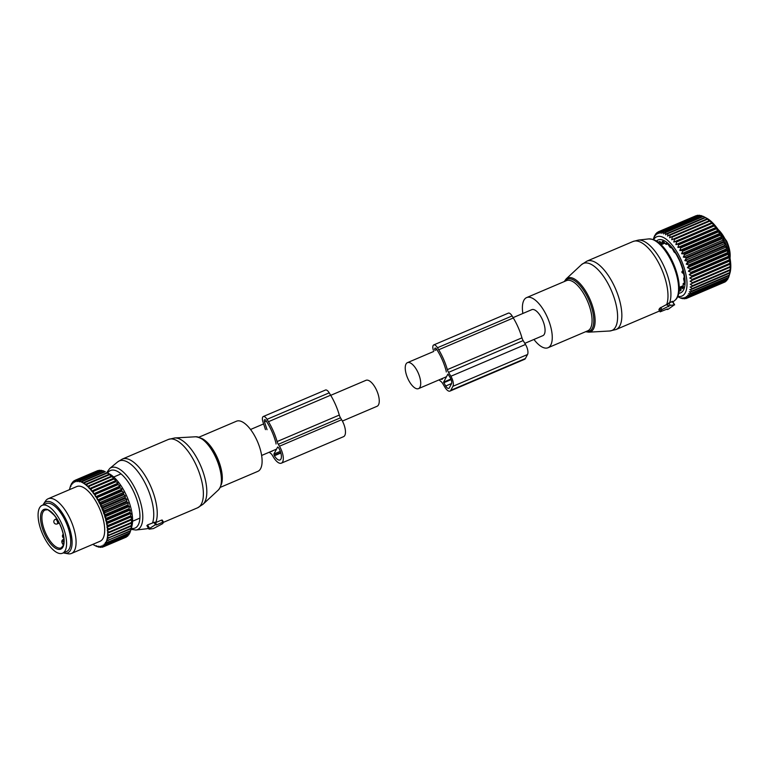 <?xml version="1.0" encoding="UTF-8"?>
<svg xmlns="http://www.w3.org/2000/svg" width="769" height="769" viewBox="0 0 769 769"><rect width="100%" height="100%" fill="white"/><g stroke="black" fill="none" stroke-linecap="round" stroke-linejoin="round"><path stroke-width="1.15" d="M524.823 343.339L542.866 335.659A14.121 5.883 -113.1 0 0 544.635 326.373A14.121 5.883 -113.1 0 0 531.792 309.667L513.115 317.626M420.278 379.357A14.121 5.883 -113.1 0 0 407.435 362.651A14.121 5.883 -113.1 0 0 405.667 371.927A14.121 5.883 -113.1 0 0 418.509 388.633A14.121 5.883 -113.1 0 0 420.278 379.357M533.936 339.456A27.251 11.343 -113.1 0 0 538.089 344.089A27.251 11.343 -113.1 0 0 548.009 347.742A27.251 11.343 -113.1 0 0 550.94 327.661A27.251 11.343 -113.1 0 0 536.57 301.227A27.251 11.343 -113.1 0 0 526.65 297.584A27.251 11.343 -113.1 0 0 522.862 313.473M660.177 311.685L658.937 309.628A37.162 15.476 -113.1 0 0 659.648 308.292L672.337 301.352L674.413 304.803L670.251 305.389L661.946 309.551L660.158 311.839L667.405 308.946L667.156 309.532L668.213 309.234L674.413 304.803M671.923 302.121L672.337 301.352L671.923 302.121M667.3 304.601L668.578 306.725M682.949 272.591A1.538 0.625 168.6 0 1 682.065 272.678L683.324 273.062L682.065 272.678L681.882 271.793L682.959 270.361M729.166 259.932L691.648 275.917L689.207 274.668L729.416 257.538L729.166 259.932A36.172 15.063 66.9 0 1 729.291 260.672L691.783 276.657L689.783 278.022L692.167 279.368A36.172 15.063 66.9 0 1 692.244 280.07L729.762 264.094A36.172 15.063 -113.1 0 0 729.685 263.392L729.992 260.883L729.291 260.672M729.416 257.538L728.599 257.106A36.172 15.063 -113.1 0 0 728.426 256.346L728.618 254.068L727.676 253.453A36.172 15.063 -113.1 0 0 727.455 252.674L727.618 250.54L726.542 249.733A36.172 15.063 -113.1 0 0 726.282 248.954L726.417 246.984L725.215 246.013A36.172 15.063 -113.1 0 0 724.907 245.244L725.032 243.437L723.696 242.331A36.172 15.063 -113.1 0 0 723.36 241.572L723.494 239.957L722.024 238.726A36.172 15.063 -113.1 0 0 721.649 237.986L721.803 236.583L720.197 235.247A36.172 15.063 -113.1 0 0 719.803 234.535L719.995 233.353L718.256 231.93A36.172 15.063 -113.1 0 0 717.842 231.267L718.073 230.306L716.218 228.826A36.172 15.063 -113.1 0 0 715.776 228.21L716.083 227.47L714.103 225.971A36.172 15.063 -113.1 0 0 713.651 225.404L714.026 224.894L711.94 223.395A36.172 15.063 -113.1 0 0 711.488 222.885L711.95 222.606L709.758 221.126A36.172 15.063 -113.1 0 0 709.306 220.693L707.576 219.194A36.172 15.063 -113.1 0 0 707.124 218.838L705.433 217.627A36.172 15.063 -113.1 0 0 704.99 217.348L706.673 218.194A33.451 13.929 -113.1 0 1 730.55 270.15A33.451 13.929 -113.1 0 1 729.983 272.908L729.339 275.196M689.207 274.668L691.081 273.091L728.599 257.106M653.314 239.543L653.813 237.804A36.172 15.063 66.9 0 1 653.958 237.352L654.602 235.766A36.172 15.063 66.9 0 1 654.794 235.381L654.621 236.621L655.611 234.074A36.172 15.063 66.9 0 1 655.842 233.766L655.697 235.227L656.822 232.767A36.172 15.063 66.9 0 1 657.101 232.536L656.976 234.189L658.226 231.844A36.172 15.063 66.9 0 1 658.495 231.719A36.172 15.063 66.9 0 1 658.543 231.7L658.418 233.545L659.812 231.325A36.172 15.063 66.9 0 1 660.158 231.267L660.023 233.286L661.551 231.209A36.172 15.063 66.9 0 1 661.926 231.238L661.763 233.42L663.416 231.517A36.172 15.063 66.9 0 1 663.83 231.632L663.618 233.939L665.406 232.219A36.172 15.063 66.9 0 1 665.829 232.421L665.57 234.853L667.482 233.324A36.172 15.063 66.9 0 1 667.925 233.603L667.588 236.131L669.616 234.814A36.172 15.063 66.9 0 1 670.068 235.17L669.655 237.765L671.789 236.669A36.172 15.063 66.9 0 1 672.241 237.102L671.741 239.736L673.971 238.871A36.172 15.063 66.9 0 1 674.423 239.37L673.827 242.033L676.143 241.389A36.172 15.063 66.9 0 1 676.585 241.956L675.874 244.6L678.268 244.196A36.172 15.063 66.9 0 1 678.7 244.811L677.864 247.435L680.325 247.253A36.172 15.063 66.9 0 1 680.748 247.916L679.786 250.483L682.286 250.521A36.172 15.063 66.9 0 1 682.689 251.232L681.594 253.712L684.141 253.972A36.172 15.063 66.9 0 1 684.506 254.712L683.285 257.086L685.842 257.548A36.172 15.063 66.9 0 1 686.188 258.307L684.823 260.566L687.399 261.22A36.172 15.063 66.9 0 1 687.697 261.998L686.208 264.113L688.764 264.94A36.172 15.063 66.9 0 1 689.034 265.718L687.409 267.67L689.947 268.66A36.172 15.063 66.9 0 1 690.158 269.429L727.676 253.453M653.64 239.668A32.211 13.409 66.9 0 1 674.884 248.666A32.211 13.409 66.9 0 1 686.765 287.693A32.211 13.409 66.9 0 1 677.758 296.276M692.244 280.07L690.139 281.223L692.446 282.646A36.172 15.063 66.9 0 1 692.475 283.309L690.264 284.232L692.485 285.712A36.172 15.063 66.9 0 1 692.456 286.328L690.158 287.02L692.273 288.529A36.172 15.063 66.9 0 1 692.225 288.904A36.172 15.063 66.9 0 1 692.206 289.077L729.723 273.101A36.172 15.063 -113.1 0 0 729.743 272.918A36.172 15.063 -113.1 0 0 729.791 272.543L729.973 270.342A36.172 15.063 -113.1 0 0 729.992 269.727L730.473 267.103L729.983 267.324A36.172 15.063 -113.1 0 0 729.954 266.67L730.348 264.094L729.762 264.094M691.648 275.917A36.172 15.063 66.9 0 1 691.783 276.657M690.158 269.429L688.409 271.197L690.908 272.332A36.172 15.063 66.9 0 1 691.081 273.091M698.387 215.522L697.675 215.282A36.172 15.063 -113.1 0 0 697.32 215.339L659.812 231.325M700.54 215.705L699.444 215.262A36.172 15.063 -113.1 0 0 699.059 215.233L661.551 231.209M702.76 216.31L701.338 215.647A36.172 15.063 -113.1 0 0 700.934 215.531L663.416 231.517M705.779 217.714L703.347 216.435A36.172 15.063 -113.1 0 0 702.924 216.243L665.406 232.219M690.908 272.332L728.426 256.346M689.947 268.66L727.455 252.674M687.409 267.67L727.618 250.54M689.034 265.718L726.542 249.733M688.764 264.94L726.282 248.954M686.208 264.113L726.417 246.984M687.697 261.998L725.215 246.013M687.399 261.22L724.907 245.244M684.823 260.566L725.032 243.437M686.188 258.307L723.696 242.331M685.842 257.548L723.36 241.572M683.285 257.086L723.494 239.957M684.506 254.712L722.024 238.726M684.141 253.972L721.649 237.986M681.594 253.712L721.803 236.583M682.689 251.232L720.197 235.247M682.286 250.521L719.803 234.535M679.786 250.483L719.995 233.353M680.748 247.916L718.256 231.93M680.325 247.253L717.842 231.267M677.864 247.435L718.073 230.306M678.7 244.811L716.218 228.826M678.268 244.196L715.776 228.21M675.874 244.6L716.083 227.47M676.585 241.956L714.103 225.971M676.143 241.389L713.651 225.404M673.827 242.033L714.026 224.894M674.423 239.37L711.94 223.395M673.971 238.871L711.488 222.885M671.741 239.736L711.95 222.606M672.241 237.102L709.758 221.126M671.789 236.669L709.306 220.693M670.068 235.17L707.576 219.194M669.616 234.814L707.124 218.838M667.925 233.603L705.433 217.627M667.482 233.324L704.99 217.348M665.829 232.421L703.347 216.435M663.83 231.632L701.338 215.647M661.926 231.238L699.444 215.262M660.158 231.267L697.675 215.282M658.543 231.7L696.06 215.714M657.101 232.536L658.081 232.123M655.842 233.766L656.486 233.497M678.912 297.276L678.066 296.805L678.96 297.257M678.066 296.805L680.527 298.036A36.172 15.063 66.9 0 0 680.94 298.189L681.209 298.074M692.206 289.077L689.831 289.548L691.84 291.057A36.172 15.063 66.9 0 1 691.716 291.547L689.274 291.787L691.158 293.268A36.172 15.063 66.9 0 1 690.995 293.681L688.495 293.7L690.264 295.133A36.172 15.063 66.9 0 1 690.053 295.479L687.515 295.277L689.149 296.632A36.172 15.063 66.9 0 1 688.889 296.901L686.332 296.488L687.842 297.757A36.172 15.063 66.9 0 1 687.544 297.939L684.977 297.334L686.342 298.478A36.172 15.063 66.9 0 1 686.006 298.574L683.449 297.786L684.679 298.785A36.172 15.063 66.9 0 1 684.314 298.805L681.767 297.853L682.872 298.689A36.172 15.063 66.9 0 1 682.478 298.622L680.94 298.189M656.457 241.082A28.741 11.968 66.9 0 1 675.307 252.107A28.741 11.968 66.9 0 1 684.891 285.405A28.741 11.968 66.9 0 1 678.681 293.268M692.273 288.529L729.791 272.543M692.456 286.328L729.973 270.342M692.485 285.712L729.992 269.727M692.475 283.309L729.983 267.324M692.446 282.646L729.954 266.67M690.139 281.223L730.348 264.094M692.167 279.368L729.685 263.392M689.783 278.022L729.992 260.883M688.409 271.197L728.618 254.068M729.483 274.648L729.223 275.562A36.172 15.063 -113.1 0 0 729.348 275.071L729.723 273.101M729.204 275.571L728.676 277.282A36.172 15.063 -113.1 0 1 728.503 277.705L690.995 293.681M728.272 277.801L727.782 279.147A36.172 15.063 -113.1 0 1 727.561 279.493L690.053 295.479M727.07 279.705L726.667 280.656A36.172 15.063 -113.1 0 1 726.407 280.916L688.889 296.901M725.609 281.262L725.35 281.771A36.172 15.063 -113.1 0 1 725.052 281.954L687.544 297.939M723.879 282.454L686.342 298.478M682.872 298.689L683.401 298.468M684.679 298.785L685.525 298.43M687.842 297.757L725.35 281.771M689.149 296.632L726.667 280.656M690.264 295.133L727.782 279.147M691.158 293.268L728.676 277.282M691.716 291.547L729.223 275.562M691.84 291.057L729.348 275.071M661.609 243.821L661.821 244.34A1.98 0.827 66.9 0 1 661.849 244.427M680.19 286.981A1.98 0.827 66.9 0 1 680.315 287.25L679.229 287.712M660.465 244.186L662.436 243.35L662.618 242.475L662.215 243.36L659.802 241.485A26.713 11.122 66.9 0 0 659.341 241.649A26.713 11.122 66.9 0 0 658.706 241.985L659.821 241.504M659.379 243.273L658.706 241.985M660.533 244.244L663.041 243.11M678.518 288.606L679.825 290.961L680.719 290.576M681.353 287.231L682.103 287.664L681.199 287.385L680.921 290.461A26.713 11.122 66.9 0 1 680.277 290.797A26.713 11.122 66.9 0 1 679.825 290.961M683.276 287.164L682.103 287.664L682.632 288.74A26.713 11.122 66.9 0 0 683.324 287.443L683.122 283.771L684.189 284.309A26.713 11.122 66.9 0 0 684.247 283.867A26.713 11.122 66.9 0 0 684.4 282.338L683.641 278.945L684.333 278.109A26.713 11.122 66.9 0 0 684.054 275.667L682.795 270.438M683.122 283.771L684.314 283.348M683.641 278.57L684.295 277.705M663.81 241.966L662.618 242.475L662.186 241.331A26.713 11.122 66.9 0 1 663.589 241.677L665.858 244.196L666.579 243.984L666.425 243.119A26.713 11.122 66.9 0 1 667.992 244.282L669.934 247.157L670.895 247.666L670.991 247.166A26.713 11.122 66.9 0 1 672.567 249.031L674.057 251.972L675.442 253.088A26.713 11.122 66.9 0 1 676.874 255.462L679.344 260.287A26.713 11.122 66.9 0 1 680.488 262.94L682.305 268.064A26.713 11.122 66.9 0 1 683.055 270.746M670.212 247.416L671.289 247.503M666.108 244.321L667.252 243.706M447.347 369.629A35.932 14.957 -113.1 0 0 438.705 349.76L437.484 347.732A5.95 2.48 -113.1 0 0 433.735 344.925L508.347 313.137A5.95 2.48 -113.1 0 1 512.096 315.944L513.317 317.972A35.932 14.957 -113.1 0 1 521.959 337.841L447.347 369.629A4.96 2.067 -113.1 0 0 448.538 372.369L450.884 376.252A7.93 3.297 -113.1 0 1 452.912 386.307L450.788 390.306A7.93 3.297 -113.1 0 1 449.98 391.094A7.93 3.297 -113.1 0 1 444.982 387.355L442.646 383.471A4.96 2.067 -113.1 0 0 441.022 381.539A35.932 14.957 -113.1 0 1 439.051 379.886M521.959 337.841A4.96 2.067 -113.1 0 0 523.151 340.58L525.496 344.464L450.884 376.252M442.925 378.233L441.915 379.492A32.461 13.515 -113.1 0 1 441.175 378.973M446.251 371.975L446.251 371.331A32.461 13.515 -113.1 0 0 437.878 351.318L436.657 349.289A2.48 1.029 -113.1 0 0 435.1 348.117A2.48 1.029 -113.1 0 0 434.946 350.347L436.811 349.549M447.856 374.147L443.607 382.145L445.693 386.019A4.96 2.067 -113.1 0 0 448.817 388.364A4.96 2.067 -113.1 0 0 449.317 387.864L451.441 383.866A4.96 2.067 -113.1 0 0 450.173 377.589L447.971 374.099M433.735 344.925A5.95 2.48 -113.1 0 0 433.38 350.27M449.98 391.094L524.593 359.306A7.93 3.297 -113.1 0 0 525.4 358.517L527.524 354.519A7.93 3.297 -113.1 0 0 525.496 344.464M330.718 395.333L365.986 380.309A14.121 5.883 66.9 0 1 378.829 397.015A14.121 5.883 66.9 0 1 377.05 406.292L342.388 421.066M198.873 437.225L236.477 421.21A27.251 11.343 66.9 0 1 259.307 446.28A27.251 11.343 66.9 0 1 257.846 471.359L220.242 487.383M131.009 529.341L135.853 530.024A33.673 14.015 66.9 0 0 139.343 498.6A33.673 14.015 66.9 0 0 109.659 468.532L117.676 461.9A36.662 15.265 66.9 0 1 149.993 494.63A36.662 15.265 66.9 0 1 152.502 522.997L147.542 524.919L147.139 525.698L147.542 524.919L149.628 528.38L149.215 529.149L153.377 528.572L162.749 523.602L163.47 522.113L162.865 522.18L156.232 525.006L156.472 524.42L155.415 524.718L149.628 528.38M152.502 522.997L155.136 522.189L156.472 524.42M117.676 461.9L122.309 459.074A37.162 15.476 66.9 0 1 153.435 493.265A37.162 15.476 66.9 0 1 155.771 522.564L154.953 522.882M155.771 522.564L161.596 520.084L162.865 522.18M42.141 505.348L46.284 503.58A26.021 10.833 66.9 0 1 58.809 510.328A26.021 10.833 66.9 0 1 70.027 534.811A26.021 10.833 66.9 0 1 66.682 551.45L62.529 553.219A26.021 10.833 66.9 0 1 50.014 546.471A26.021 10.833 66.9 0 1 38.786 521.988A26.021 10.833 66.9 0 1 42.141 505.348A26.021 10.833 66.9 0 1 54.657 512.096A26.021 10.833 66.9 0 1 65.884 536.579A26.021 10.833 66.9 0 1 62.529 553.219M92.953 544.298L93.049 544.471A35.182 14.649 -113.1 0 0 94.443 545.298L96.577 546.384A36.172 15.063 -113.1 0 0 97 546.567L97.211 546.471M94.443 545.298L95.02 545.529M126.116 537.166A36.172 15.063 -113.1 0 0 126.327 537.05A36.172 15.063 -113.1 0 0 126.424 537.002L104.036 546.538A36.172 15.063 66.9 0 1 103.94 546.586A36.172 15.063 -113.1 0 1 103.728 546.701L126.116 537.166M106.603 540.79L130.499 531.139A36.172 15.063 -113.1 0 0 130.557 530.918L131.797 526.554A32.211 13.409 -113.1 0 0 127.27 497.36A32.211 13.409 -113.1 0 0 109.352 473.867L106.949 472.695A36.172 15.063 -113.1 0 1 107.391 472.993L109.092 474.271A36.172 15.063 -113.1 0 1 109.554 474.656L111.274 476.222A36.172 15.063 -113.1 0 1 111.736 476.665L113.899 478.164L113.456 478.501A36.172 15.063 -113.1 0 1 113.908 479.02L115.975 480.529L115.619 481.096A36.172 15.063 -113.1 0 1 116.061 481.673L118.013 483.163L117.724 483.961A36.172 15.063 -113.1 0 1 118.166 484.595L119.993 486.056L119.762 487.075A36.172 15.063 -113.1 0 1 120.185 487.757L121.886 489.151L121.704 490.391A36.172 15.063 -113.1 0 1 122.098 491.112L123.665 492.429L123.521 493.881A36.172 15.063 -113.1 0 1 123.886 494.63L125.318 495.832L125.193 497.485A36.172 15.063 -113.1 0 1 125.52 498.254L126.827 499.331L126.702 501.177A36.172 15.063 -113.1 0 1 126.991 501.955L128.163 502.878L128.019 504.897A36.172 15.063 -113.1 0 1 128.269 505.675L129.307 506.435L129.144 508.607A36.172 15.063 -113.1 0 1 129.355 509.386L130.259 509.953L130.057 512.269A36.172 15.063 -113.1 0 1 130.221 513.019L131.009 513.394L130.74 515.826A36.172 15.063 -113.1 0 1 130.855 516.547L131.528 516.71L131.201 519.238A36.172 15.063 -113.1 0 1 131.268 519.931L107.266 530.341L107.631 531.119A35.182 14.649 -113.1 0 1 107.679 533.186L107.66 534.099A35.182 14.649 -113.1 0 1 107.554 535.993L107.468 536.829A35.182 14.649 -113.1 0 1 107.189 538.54L107.035 539.29A35.182 14.649 -113.1 0 1 106.603 540.79L106.372 541.434A35.182 14.649 -113.1 0 1 105.795 542.712L105.343 542.472L105.497 543.241A35.182 14.649 -113.1 0 1 104.776 544.279L104.315 543.962L104.411 544.702A35.182 14.649 -113.1 0 1 103.555 545.481L103.084 545.077L103.133 545.788A35.182 14.649 -113.1 0 1 102.71 546.038A35.182 14.649 -113.1 0 1 102.162 546.307L101.681 545.827L101.681 546.48A35.182 14.649 -113.1 0 1 100.585 546.73L100.114 546.182L100.057 546.778A35.182 14.649 -113.1 0 1 98.874 546.759L98.403 546.144L98.297 546.682A35.182 14.649 -113.1 0 1 97.029 546.384L96.577 545.721L96.423 546.192A35.182 14.649 66.9 0 1 95.077 545.625M96.423 546.192L97 546.567M107.266 530.341L107.573 530.139A35.182 14.649 -113.1 0 0 107.362 527.938L108.814 528.774A36.172 15.063 66.9 0 1 108.881 529.466L131.268 519.931M131.528 516.71L106.968 527.178L107.362 527.938M106.968 527.178L107.237 526.89A35.182 14.649 -113.1 0 0 106.872 524.583L108.362 525.362A36.172 15.063 66.9 0 1 108.477 526.083L130.855 516.547M131.009 513.394L106.449 523.862L106.872 524.583M106.449 523.862L106.66 523.487A35.182 14.649 -113.1 0 0 106.151 521.094L107.67 521.805A36.172 15.063 66.9 0 1 107.833 522.555L130.221 513.019M130.259 509.953L105.699 520.421L106.151 521.094M105.699 520.421L105.872 519.969A35.182 14.649 -113.1 0 0 105.209 517.518L106.756 518.143A36.172 15.063 66.9 0 1 106.968 518.921L129.355 509.386M129.307 506.435L104.747 516.903L105.209 517.518M104.747 516.903L104.872 516.384A35.182 14.649 -113.1 0 0 104.075 513.903L105.641 514.432A36.172 15.063 66.9 0 1 105.891 515.211L128.269 505.675M128.163 502.878L103.604 513.346L104.075 513.903M103.604 513.346L103.671 512.76A35.182 14.649 -113.1 0 0 102.738 510.289L104.315 510.712A36.172 15.063 66.9 0 1 104.603 511.491L126.991 501.955M126.827 499.331L102.267 509.789L102.738 510.289M102.267 509.789L102.277 509.155A35.182 14.649 -113.1 0 0 101.239 506.713L102.806 507.021A36.172 15.063 66.9 0 1 103.133 507.79L125.52 498.254M125.318 495.832L100.758 506.29L101.239 506.713M100.758 506.29L100.729 505.598A35.182 14.649 -113.1 0 0 99.576 503.234L101.133 503.416A36.172 15.063 66.9 0 1 101.498 504.166L123.886 494.63M123.665 492.429L99.105 502.888L99.576 503.234M99.105 502.888L99.018 502.157A35.182 14.649 -113.1 0 0 97.778 499.879L99.316 499.927A36.172 15.063 66.9 0 1 99.71 500.648L122.098 491.112M121.886 489.151L97.778 499.879M97.327 499.619L97.182 498.85A35.182 14.649 -113.1 0 0 95.865 496.687L97.384 496.611A36.172 15.063 66.9 0 1 97.798 497.293L120.185 487.757M119.993 486.056L95.865 496.687M95.433 496.514L95.241 495.726A35.182 14.649 -113.1 0 0 93.866 493.717L95.346 493.496A36.172 15.063 66.9 0 1 95.779 494.131L118.166 484.595M118.013 483.163L93.866 493.717M93.453 493.631L93.222 492.823A35.182 14.649 -113.1 0 0 91.799 490.987L93.232 490.632A36.172 15.063 66.9 0 1 93.683 491.208L116.061 481.673M115.975 480.529L91.799 490.987M91.415 490.987L91.136 490.18A35.182 14.649 -113.1 0 0 89.694 488.536L91.069 488.036A36.172 15.063 66.9 0 1 91.53 488.555L113.908 479.02M113.899 478.164L89.694 488.536M89.339 488.623L89.021 487.825A35.182 14.649 -113.1 0 0 87.57 486.393L88.887 485.758A36.172 15.063 66.9 0 1 89.348 486.2L111.736 476.665M69.537 489.632A35.182 14.649 -113.1 0 1 69.873 488.132L70.066 487.44A35.182 14.649 -113.1 0 1 70.565 486.046L71.008 486.248L70.835 485.46A35.182 14.649 -113.1 0 1 71.488 484.297L71.94 484.585L71.815 483.816A35.182 14.649 -113.1 0 1 72.603 482.913L73.074 483.278L72.997 482.548A35.182 14.649 -113.1 0 1 73.92 481.894L74.391 482.336L74.372 481.654A35.182 14.649 -113.1 0 1 75.41 481.279L75.881 481.788L75.91 481.163A35.182 14.649 -113.1 0 1 77.054 481.048L77.525 481.625L77.602 481.058A35.182 14.649 -113.1 0 1 78.832 481.221L79.294 481.855L79.428 481.356A35.182 14.649 -113.1 0 1 80.735 481.788L81.36 482.048A35.182 14.649 -113.1 0 1 82.725 482.749L83.379 483.124A35.182 14.649 -113.1 0 1 84.792 484.086L85.455 484.585A35.182 14.649 -113.1 0 1 86.897 485.777L87.57 486.393M64.567 553.142L68.028 553.767A29.731 12.381 -113.1 0 0 71.45 553.459L100.057 541.27A29.731 12.381 -113.1 0 0 100.489 541.059A29.731 12.381 -113.1 0 0 99.557 508.53A29.731 12.381 -113.1 0 0 76.746 486.566L48.139 498.754A29.731 12.381 -113.1 0 0 47.707 498.966A29.731 12.381 -113.1 0 0 45.544 501.004L43.602 503.935A27.732 11.545 66.9 0 1 45.621 502.022A27.732 11.545 66.9 0 1 67.086 521.824A27.732 11.545 66.9 0 1 68.172 552.651A27.732 11.545 66.9 0 1 64.567 553.142A27.732 11.545 66.9 0 1 63.414 552.844M70.104 487.584L69.873 488.132M70.066 487.44L70.546 485.825A36.172 15.063 -113.1 0 1 70.71 485.393L70.883 485.316M70.565 486.046L70.71 485.393M70.835 485.46L71.392 483.874A36.172 15.063 -113.1 0 1 71.594 483.509L72.017 483.326M71.488 484.297L71.594 483.509M71.815 483.816L72.449 482.278A36.172 15.063 -113.1 0 1 72.699 481.99L73.411 481.682M72.603 482.913L72.699 481.99M72.997 482.548L73.718 481.058A36.172 15.063 -113.1 0 1 74.007 480.856L75.074 480.394M73.92 481.894L74.007 480.856M98.24 470.686L97.874 470.58A36.172 15.063 -113.1 0 0 97.548 470.705L75.17 480.241A36.172 15.063 66.9 0 1 75.487 480.116L97.874 470.58M99.528 470.253A36.172 15.063 -113.1 0 0 99.172 470.282L76.785 479.818A36.172 15.063 66.9 0 1 77.15 479.789L99.528 470.253L100.345 470.532M101.335 470.33A36.172 15.063 -113.1 0 0 100.941 470.282L78.563 479.818A36.172 15.063 66.9 0 1 78.947 479.866L101.335 470.33L102.517 470.82M103.257 470.82A36.172 15.063 -113.1 0 0 102.844 470.676L80.466 480.221A36.172 15.063 66.9 0 1 80.88 480.356L103.257 470.82L104.757 471.532M105.286 471.705A36.172 15.063 -113.1 0 0 104.853 471.484L82.475 481.029A36.172 15.063 66.9 0 1 82.908 481.24L105.286 471.705M131.826 519.873L131.412 522.468L109.035 532.004A36.172 15.063 66.9 0 1 109.044 532.648L131.432 523.112A36.172 15.063 -113.1 0 0 131.412 522.468M130.557 530.918A36.172 15.063 -113.1 0 0 130.634 530.668L131.047 528.755A36.172 15.063 -113.1 0 0 131.134 528.216L131.355 526.063A36.172 15.063 -113.1 0 0 131.393 525.467L131.432 523.112M130.422 531.168L129.903 532.792L107.516 542.328A36.172 15.063 66.9 0 1 107.333 542.731L129.721 533.196A36.172 15.063 -113.1 0 0 129.903 532.792M129.423 533.321L128.942 534.57L106.564 544.106A36.172 15.063 66.9 0 1 106.333 544.433L128.721 534.897A36.172 15.063 -113.1 0 0 128.942 534.57M128.154 535.137L127.779 535.983L105.401 545.519A36.172 15.063 66.9 0 1 105.132 545.759L127.519 536.224A36.172 15.063 -113.1 0 0 127.779 535.983M102.162 546.307L103.728 546.701M101.681 546.48L102.498 547.153L103.632 546.672M100.585 546.73L102.162 547.23A36.172 15.063 -113.1 0 0 102.498 547.153M100.057 546.778L101.556 547.047M98.874 546.759L100.422 547.355A36.172 15.063 -113.1 0 0 100.797 547.365M98.297 546.682L99.422 546.97M97.029 546.384L98.557 547.076A36.172 15.063 -113.1 0 0 98.961 547.172M103.133 545.788L104.036 546.538M103.555 545.481L105.132 545.759M104.411 544.702L105.401 545.519M104.776 544.279L106.333 544.433M105.497 543.241L106.564 544.106M105.795 542.712L107.333 542.731M106.372 541.434L107.516 542.328M107.035 539.29L108.246 540.203A36.172 15.063 66.9 0 1 108.112 540.674M130.634 530.668L108.246 540.203M131.047 528.755L107.189 538.54M107.468 536.829L108.746 537.752A36.172 15.063 66.9 0 1 108.66 538.29M131.134 528.216L108.746 537.752M131.355 526.063L107.554 535.993M107.66 534.099L109.006 535.003A36.172 15.063 66.9 0 1 108.977 535.599M131.393 525.467L109.006 535.003M107.679 533.186L109.044 532.648M107.631 531.119L109.035 532.004M107.573 530.139L108.881 529.466M131.201 519.238L108.814 528.774M107.237 526.89L108.477 526.083M130.74 515.826L108.362 525.362M106.66 523.487L107.833 522.555M130.057 512.269L107.67 521.805M105.872 519.969L106.968 518.921M129.144 508.607L106.756 518.143M104.872 516.384L105.891 515.211M128.019 504.897L105.641 514.432M103.671 512.76L104.603 511.491M126.702 501.177L104.315 510.712M102.277 509.155L103.133 507.79M125.193 497.485L102.806 507.021M100.729 505.598L101.498 504.166M123.521 493.881L101.133 503.416M99.018 502.157L99.71 500.648M121.704 490.391L99.316 499.927M97.182 498.85L97.798 497.293M119.762 487.075L97.384 496.611M95.241 495.726L95.779 494.131M117.724 483.961L95.346 493.496M93.222 492.823L93.683 491.208M115.619 481.096L93.232 490.632M91.136 490.18L91.53 488.555M113.456 478.501L91.069 488.036M89.021 487.825L89.348 486.2M111.274 476.222L88.887 485.758M109.554 474.656L87.166 484.191L86.897 485.777M85.455 484.585L86.714 483.807A36.172 15.063 66.9 0 1 87.166 484.191M109.092 474.271L86.714 483.807M107.391 472.993L85.013 482.528L84.792 484.086M83.379 483.124L84.561 482.23A36.172 15.063 66.9 0 1 85.013 482.528M106.949 472.695L84.561 482.23M82.725 482.749L82.908 481.24M81.36 482.048L82.475 481.029M80.735 481.788L80.88 480.356M79.428 481.356L80.466 480.221M78.832 481.221L78.947 479.866M77.602 481.058L78.563 479.818M77.054 481.048L77.15 479.789M75.91 481.163L76.785 479.818M75.41 481.279L75.487 480.116M74.372 481.654L75.17 480.241M71.45 553.459A29.731 12.381 -113.1 0 0 71.892 553.247A29.731 12.381 -113.1 0 0 70.95 520.719A29.731 12.381 -113.1 0 0 48.139 498.754M43.026 504.973A27.732 11.545 66.9 0 1 43.602 503.935M70.738 541.703A25.271 10.516 -113.1 0 0 56.127 507.415M265.488 429.611L262.931 421.864A5.95 2.48 66.9 0 1 263.296 416.519A5.95 2.48 66.9 0 1 267.035 419.326L268.458 421.691A35.97 14.976 66.9 0 1 277.109 441.56A4.96 2.067 66.9 0 0 278.301 444.299L279.455 446.222A12.391 5.162 66.9 0 1 281.367 463.169A12.391 5.162 66.9 0 1 273.562 457.324L272.409 455.402A4.96 2.067 66.9 0 0 270.784 453.47A35.97 14.976 66.9 0 1 269.256 452.22M278.301 444.299L340.484 417.807L341.638 419.73A12.391 5.162 66.9 0 1 343.541 436.677L281.367 463.169M263.296 416.519L325.47 390.027A5.95 2.48 66.9 0 1 329.219 392.834L330.641 395.199A35.97 14.976 66.9 0 1 339.292 415.068A4.96 2.067 66.9 0 0 340.484 417.807M273.889 454.104L277.667 447L278.628 447.779A8.92 3.71 66.9 0 1 280.003 459.977A8.92 3.71 66.9 0 1 274.389 455.767L273.889 454.104L280.339 451.355M267.064 429.688L264.498 421.931A2.48 1.029 66.9 0 1 264.651 419.711A2.48 1.029 66.9 0 1 266.218 420.883L267.631 423.238A32.5 13.525 66.9 0 1 276.033 443.357L276.033 444.001M272.37 450.894L271.736 451.461A32.5 13.525 66.9 0 1 271.467 451.278M548.009 347.742L587.804 330.785A27.251 11.343 -113.1 0 0 590.736 310.705A27.251 11.343 -113.1 0 0 576.365 284.28A27.251 11.343 -113.1 0 0 566.445 280.637L526.65 297.584M586.093 331.516A28.28 11.775 -113.1 0 0 593.159 313.839A28.28 11.775 -113.1 0 0 577.519 282.963A28.28 11.775 -113.1 0 0 564.734 281.367M674.826 300.41A33.673 14.015 -113.1 0 0 676.47 274.6A33.673 14.015 -113.1 0 0 659.216 243.86A33.673 14.015 -113.1 0 0 648.632 238.919C653.39 239.072 657.322 240.812 660.427 244.148C675.115 257.182 685.631 292.537 674.826 300.41L672.923 301.996M585.613 331.718L588.775 332.17A29.241 12.169 -113.1 0 0 594.158 312.214A29.241 12.169 -113.1 0 0 578.288 281.877A29.241 12.169 -113.1 0 0 566.109 278.974L564.254 281.569M669.674 302.669A36.662 15.265 -113.1 0 0 649.815 245.484A36.662 15.265 -113.1 0 0 638.299 240.101L648.632 238.919M596.629 268.314A36.441 15.169 66.9 0 1 616.402 306.12A36.441 15.169 66.9 0 1 609.692 330.997L616.056 329.526A37.162 15.476 -113.1 0 0 620.054 302.15A37.162 15.476 -113.1 0 0 600.454 266.103A37.162 15.476 -113.1 0 0 586.92 261.133L581.441 264.699A36.441 15.169 66.9 0 1 596.629 268.314M666.512 304.976A37.162 15.476 -113.1 0 0 646.575 246.455A37.162 15.476 -113.1 0 0 633.05 241.485L638.299 240.101M659.648 308.292L660.879 310.349M660.686 307.456L661.946 309.551M667.492 304.111L668.809 306.302M668.809 302.986L670.251 305.389M729.743 256.711A19.821 8.248 -113.1 0 0 726.167 241.36A19.821 8.248 -113.1 0 0 718.188 229.585M681.824 286.289A24.156 10.055 -113.1 0 0 683.151 286.424M664.368 242.716A24.156 10.055 -113.1 0 0 663.666 243.658M682.785 271.707A1.538 0.625 168.6 0 1 681.882 271.793M659.418 243.264L660.936 242.61M660.994 244.686L661.821 244.34M681.199 287.385L679.229 288.231M680.873 288.942L679.354 289.596M681.113 287.5L679.229 288.308M523.151 340.58L448.538 372.369M450.903 379.03L443.607 382.145M512.096 315.944L437.484 347.732M513.317 317.972L438.705 349.76M527.524 354.519L452.912 386.307M525.4 358.517L450.788 390.306M451.134 379.617L443.732 382.77M451.586 383.51L445.693 386.019M201.142 438.234A27.251 11.343 66.9 0 1 219.511 463.236A27.251 11.343 66.9 0 1 221.088 485.047M218.8 463.794A28.28 11.775 66.9 0 1 220.847 485.268M107.718 473.002A31.279 13.025 66.9 0 1 136.738 499.254A31.279 13.025 66.9 0 1 131.297 528.332M200.815 438.253A28.28 11.775 66.9 0 1 218.781 463.736C212.446 447.068 204.746 438.07 195.72 436.773A29.241 12.169 66.9 0 1 218.415 464.072A29.241 12.169 66.9 0 1 218.386 489.968L203.045 504.243A36.441 15.169 -113.1 0 0 203.083 471.974A36.441 15.169 -113.1 0 0 174.803 437.946L168.44 439.426A37.162 15.476 66.9 0 1 199.565 473.608A37.162 15.476 66.9 0 1 197.575 507.809L203.045 504.243M148.427 528.178A36.662 15.265 66.9 0 1 146.197 528.841L148.58 528.418M153.973 522.314L155.415 524.718M60.107 512A24.156 10.055 66.9 0 1 70.181 535.657M54.263 515.038A21.561 8.978 66.9 0 1 63.99 543.52A21.561 8.978 66.9 0 1 50.408 543.529A21.561 8.978 66.9 0 1 40.68 515.047A21.561 8.978 66.9 0 1 54.263 515.038M51.331 542.52A20.561 8.565 66.9 0 1 42.458 523.16A20.561 8.565 66.9 0 1 45.102 510.01L46.909 509.828C46.947 508.867 49.418 510.693 54.32 515.317C58.607 520.757 61.587 527.121 63.269 534.407C64.24 537.973 64.212 541.722 63.164 545.654L61.222 547.855A20.561 8.565 66.9 0 1 51.331 542.52M63.404 545.01L62.75 543.923M63.904 542.491L63.567 541.934A1.98 0.827 -113.1 0 0 62.116 541.203A1.98 0.827 -113.1 0 0 62.616 543.712M63.981 540.28A2.97 1.24 -113.1 0 0 62.76 539.732C61.568 540.674 61.52 542.049 62.597 543.875L63.366 545.134M57.262 523.891A2.48 1.029 -113.1 0 0 57.646 522.862A2.48 1.029 -113.1 0 0 56.771 520.325A2.48 1.029 -113.1 0 0 55.32 519.335A2.48 2.48 0 0 0 53.811 521.699A2.48 2.48 0 0 0 57.262 523.891L59.242 523.045M279.455 446.222L341.638 419.73M267.035 419.326L329.219 392.834M268.458 421.691L330.641 395.199M277.109 441.56L339.292 415.068M274.139 455.363L280.733 452.557M274.389 455.767L280.868 453.008M264.498 421.931L266.372 421.143M433.764 351.433L407.435 362.651M446.491 376.714L418.509 388.633M588.775 332.17L609.692 330.997M566.109 278.974L581.441 264.699M659.629 310.955L616.056 329.526M633.05 241.485L586.92 261.133M672.51 301.313L674.644 304.851M658.908 309.772L660.158 311.839M717.342 228.403L726.715 241.158C729.685 248.089 730.742 253.991 729.887 258.874M683.035 285.77L679.229 287.385M664.743 243.196L661.071 244.763M683.43 273.053L682.824 273.216M658.495 231.719L696.003 215.743M677.624 296.594L678.883 297.267M662.859 243.283L660.552 244.273M681.238 287.346L679.229 288.202M684.352 283.002L683.324 283.434M684.295 277.638L683.804 277.849M671.337 247.56L670.818 247.772M667.55 243.936L666.483 244.388M261.623 455.469L276.542 449.115M250.55 429.487L263.613 423.921M218.8 463.755C222.847 476.174 222.702 484.912 218.386 489.968M109.659 468.532L106.795 472.512M135.853 530.024L146.197 528.841M195.72 436.773L174.803 437.946M163.403 522.362L197.575 507.809M122.309 459.074L168.44 439.426M146.86 525.563L148.984 529.101M162.23 520.046L163.47 522.113M63.942 539.232L62.76 539.732M63.221 534.195A2.48 2.48 0 0 0 63.865 538.204M56.781 518.71L55.32 519.335M60.242 525.189A2.48 2.48 0 0 0 60.77 526.419M132.566 521.228L139.42 518.306M113.725 477.011L120.579 474.089"/></g></svg>
